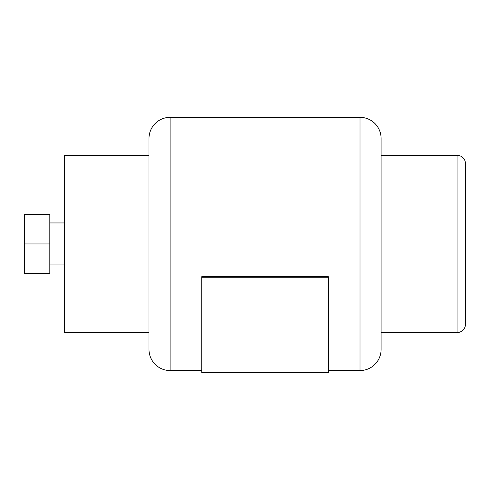 <?xml version="1.0" encoding="UTF-8"?>
<svg xmlns="http://www.w3.org/2000/svg" width="490" height="490" viewBox="0 0 490 490"><rect width="100%" height="100%" fill="white"/><g stroke="black" fill="none" stroke-linecap="round" stroke-linejoin="round"><path stroke-width="0.73" d="M381.098 155.324L457.06 155.324A8.44 8.44 0 0 1 465.5 163.764L465.5 324.129A8.44 8.44 0 0 1 457.06 332.569L381.098 332.569M148.991 332.379L64.588 332.379L64.588 155.514L148.991 155.514M328.349 370.55L359.997 370.55A21.101 21.101 0 0 0 381.098 349.45L381.098 138.443A21.101 21.101 0 0 0 359.997 117.343L170.091 117.343A21.101 21.101 0 0 0 148.991 138.443L148.991 349.45A21.101 21.101 0 0 0 170.091 370.55L201.745 370.55M201.745 276.715L201.745 372.657L328.349 372.657L328.349 276.715L201.745 276.715M201.745 277.26L328.349 277.26M64.588 264.943L49.821 264.943M64.588 222.95L49.821 222.95M24.5 243.947L24.5 273.487L49.821 273.487L49.821 214.406L24.5 214.406L24.5 243.947L49.821 243.947M359.997 117.343L359.997 370.55M170.091 117.343L170.091 370.55M457.06 155.324L457.06 332.569"/></g></svg>
